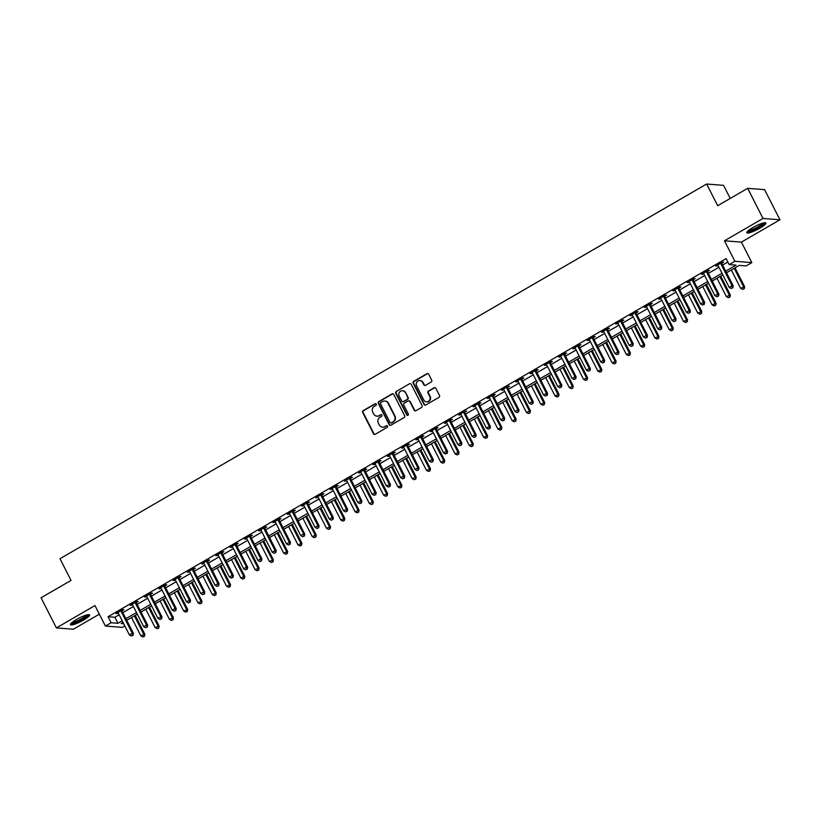 <?xml version="1.0" encoding="UTF-8"?>
<svg xmlns="http://www.w3.org/2000/svg" width="821" height="821" viewBox="0 0 821 821"><rect width="100%" height="100%" fill="white"/><g stroke="black" fill="none" stroke-linecap="round" stroke-linejoin="round"><path stroke-width="1.23" d="M376.305 404.096A0.944 0.893 -85.5 0 0 375.094 403.727L363.18 410.623A1.355 1.273 -85.5 0 0 362.666 412.46L373.514 433.755A1.355 1.273 -85.5 0 0 375.238 434.288L387.153 427.382A0.944 0.893 -85.5 0 0 386.804 425.606A0.944 0.893 -85.5 0 0 386.311 425.73L384.772 426.622A4.321 4.074 -85.5 0 1 379.251 424.909L378.348 423.133A4.321 4.074 -85.5 0 1 380.01 417.273L381.549 416.38A0.944 0.893 -85.5 0 0 381.201 414.605A0.944 0.893 -85.5 0 0 380.708 414.728L379.158 415.621A4.321 4.074 -85.5 0 1 373.647 413.907L372.744 412.142A4.321 4.074 -85.5 0 1 374.397 406.272L375.946 405.379A0.944 0.893 -85.5 0 0 376.305 404.096M375.823 403.655A0.944 0.893 -85.5 0 0 375.556 403.758L363.641 410.664A1.355 1.273 -85.5 0 0 363.128 412.501L373.976 433.786A1.355 1.273 -85.5 0 0 374.766 434.442M387.03 425.658A0.944 0.893 -85.5 0 0 386.763 425.76L384.772 426.622M381.426 414.656A0.944 0.893 -85.5 0 0 381.16 414.759L379.158 415.621M752.775 227.612A10.724 1.95 153 0 0 746.782 232.764A10.724 1.95 153 0 0 759.918 228.166A10.724 1.95 153 0 0 765.901 223.025A10.724 1.95 153 0 0 752.775 227.612M76.435 619.527A10.724 1.95 153 0 0 70.452 624.668A10.724 1.95 153 0 0 83.578 620.081A10.724 1.95 153 0 0 89.561 614.929A10.724 1.95 153 0 0 76.435 619.527M431.189 382.022A1.355 1.273 -85.5 0 0 431.702 380.195L428.665 374.222A1.355 1.273 -85.5 0 0 426.941 373.688L413.702 381.355A1.355 1.273 -85.5 0 0 413.189 383.191L424.036 404.476A1.355 1.273 -85.5 0 0 425.76 405.01L438.989 397.343A1.355 1.273 -85.5 0 0 439.512 395.506L435.828 388.292A1.355 1.273 -85.5 0 0 434.104 387.758L428.449 391.042A1.355 1.273 -85.5 0 0 427.926 392.879L429.752 396.451A3.612 3.407 -85.5 0 1 426.468 401.797A3.612 3.407 -85.5 0 1 423.749 399.93L416.606 385.911A3.612 3.407 -85.5 0 1 419.89 380.575A3.612 3.407 -85.5 0 1 422.61 382.442L423.8 384.772A1.355 1.273 -85.5 0 0 425.524 385.306L431.189 382.022M747.664 188.327L764.597 189.651L779.95 219.782L763.017 218.458L747.664 188.327L717.677 205.712L706.624 184.017L59.984 558.711L71.037 580.406L41.05 597.78L56.403 627.911L94.959 605.57L105.396 626.054L111.112 622.749L108.044 616.715L726.113 258.574L729.181 264.598L734.898 261.283L751.831 262.607L746.115 265.922L739.249 265.388L726.534 272.757M763.017 218.458L724.461 240.799L734.898 261.283M393.782 394.429A1.355 1.273 -85.5 0 0 392.058 393.895L378.83 401.561A1.355 1.273 -85.5 0 0 378.307 403.398L389.154 424.683A1.355 1.273 -85.5 0 0 390.878 425.216L404.117 417.55A1.355 1.273 -85.5 0 0 404.63 415.724L393.782 394.429M396.266 391.463L409.494 383.787A1.355 1.273 -85.5 0 1 411.218 384.32L422.076 405.615A1.355 1.273 -85.5 0 1 421.553 407.452L415.888 410.726A1.355 1.273 -85.5 0 1 414.164 410.192L409.761 401.561A1.355 1.273 -85.5 0 0 408.037 401.028L404.281 403.203A1.355 1.273 -85.5 0 0 403.768 405.04L408.345 414.03A0.944 0.893 -85.5 0 1 407.483 415.426A0.944 0.893 -85.5 0 1 406.775 414.933L395.743 393.29A1.355 1.273 -85.5 0 1 396.266 391.463L409.494 383.787M56.403 627.911L73.336 629.235L99.341 614.17M108.044 616.715L114.909 617.259L119.137 614.806M122.842 612.661L133.423 606.524M137.128 604.379L147.698 598.252M151.403 596.108L161.983 589.981M165.688 587.836L176.258 581.699M179.963 579.554L190.544 573.427M194.249 571.283L204.819 565.156M208.524 563.001L219.104 556.874M222.809 554.729L233.39 548.602M237.095 546.458L247.665 540.331M251.37 538.176L261.95 532.049M265.655 529.904L276.225 523.777M279.93 521.633L290.511 515.506M294.216 513.351L304.786 507.224M308.491 505.079L319.071 498.952M322.776 496.808L333.347 490.681M337.051 488.526L347.632 482.399M351.337 480.254L361.917 474.128M365.612 471.983L376.192 465.846M379.897 463.701L390.478 457.574M394.183 455.429L404.753 449.303M408.458 447.158L419.038 441.021M422.743 438.876L433.314 432.749M437.018 430.604L447.599 424.478M451.304 422.333L461.874 416.196M465.579 414.051L476.159 407.924M479.864 405.779L490.435 399.653M494.139 397.497L504.72 391.371M508.425 389.226L519.005 383.099M522.71 380.954L533.281 374.828M536.985 372.672L547.566 366.546M551.271 364.401L561.841 358.274M565.546 356.129L576.126 350.003M579.831 347.847L590.402 341.721M594.106 339.576L604.687 333.449M608.392 331.304L618.962 325.178M622.667 323.022L633.248 316.896M636.952 314.751L647.533 308.624M651.238 306.479L661.808 300.342M665.513 298.197L676.094 292.071M679.798 289.926L690.369 283.799M694.073 281.654L704.654 275.517M708.359 273.372L718.929 267.246M722.634 265.101L727.888 262.053M122.062 610.773L123.92 609.695L122.781 609.603L115.925 613.585L118.224 613M136.348 602.501L138.205 601.424L137.066 601.331L130.211 605.303L132.499 604.728M150.623 594.219L152.49 593.142L151.341 593.06L144.486 597.031L146.785 596.457A1.375 1.293 -85.5 0 0 146.477 596.067L146.343 595.954M164.908 585.948L166.766 584.87L165.626 584.778L158.771 588.749L161.06 588.175A1.375 1.293 -85.5 0 0 160.762 587.795L160.629 587.682M179.194 577.676L181.051 576.599L179.902 576.506L173.046 580.478L175.345 579.903M193.469 569.394L195.326 568.317L194.187 568.235L187.332 572.206L189.62 571.621M207.754 561.123L209.612 560.045L208.462 559.953L201.607 563.924L203.906 563.35A1.375 1.293 -85.5 0 0 203.608 562.97L203.464 562.847M222.029 552.851L223.887 551.774L222.748 551.681L215.892 555.653L218.191 555.078A1.375 1.293 -85.5 0 0 217.883 554.698L217.75 554.575M236.315 544.569L238.172 543.492L237.023 543.41L230.167 547.381L232.466 546.796M250.59 536.298L252.447 535.22L251.308 535.128L244.453 539.099L246.752 538.525A1.375 1.293 -85.5 0 0 246.444 538.145L246.31 538.022M264.875 528.026L266.733 526.949L265.583 526.856L258.738 530.828L261.027 530.253A1.375 1.293 -85.5 0 0 260.729 529.873L260.596 529.75M279.15 519.744L281.018 518.667L279.869 518.585L273.013 522.556L275.312 521.971M293.436 511.473L295.293 510.395L294.154 510.303L287.299 514.274L289.587 513.7M307.721 503.201L309.579 502.124L308.429 502.031L301.574 506.003L303.873 505.428A1.375 1.293 -85.5 0 0 303.575 505.048L303.431 504.925M321.996 494.919L323.854 493.842L322.715 493.76L315.859 497.731L318.148 497.146A1.375 1.293 -85.5 0 0 317.85 496.767L317.717 496.654M336.282 486.648L338.139 485.57L336.99 485.478L330.134 489.449L332.433 488.875M350.557 478.376L352.414 477.299L351.275 477.206L344.42 481.178L346.719 480.603M364.842 470.094L366.7 469.017L365.55 468.935L358.695 472.906L360.994 472.321A1.375 1.293 -85.5 0 0 360.696 471.942L360.563 471.829M379.117 461.823L380.975 460.745L379.836 460.653L372.98 464.624L375.279 464.05A1.375 1.293 -85.5 0 0 374.971 463.67L374.838 463.547M393.403 453.541L395.26 452.474L394.111 452.381L387.266 456.353L389.554 455.778M407.678 445.269L409.546 444.192L408.396 444.099L401.541 448.081L403.84 447.496A1.375 1.293 -85.5 0 0 403.532 447.117L403.398 447.004M421.963 436.998L423.821 435.92L422.682 435.828L415.826 439.799L418.115 439.225M436.249 428.716L438.106 427.638L436.957 427.556L430.101 431.528L432.4 430.953A1.375 1.293 -85.5 0 0 432.103 430.563L431.959 430.45M450.524 420.444L452.381 419.367L451.242 419.274L444.387 423.246L446.675 422.671M464.809 412.173L466.667 411.095L465.517 411.003L458.662 414.974L460.961 414.4M479.084 403.891L480.942 402.813L479.803 402.731L472.947 406.703L475.236 406.128A1.375 1.293 -85.5 0 0 474.938 405.738L474.805 405.625M493.37 395.619L495.227 394.542L494.078 394.449L487.222 398.421L489.521 397.846M507.645 387.348L509.502 386.27L508.363 386.178L501.508 390.149L503.807 389.575M521.93 379.066L523.788 377.988L522.638 377.906L515.783 381.878L518.082 381.293A1.375 1.293 -85.5 0 0 517.784 380.913L517.651 380.8M536.205 370.794L538.063 369.717L536.924 369.624L530.068 373.596L532.367 373.021A1.375 1.293 -85.5 0 0 532.059 372.642L531.926 372.518M550.491 362.523L552.348 361.445L551.209 361.353L544.354 365.324L546.642 364.75M564.766 354.241L566.634 353.163L565.484 353.081L558.629 357.053L560.928 356.468A1.375 1.293 -85.5 0 0 560.62 356.088L560.486 355.975M579.051 345.969L580.909 344.892L579.77 344.799L572.914 348.771L575.203 348.196A1.375 1.293 -85.5 0 0 574.905 347.817L574.772 347.694M593.337 337.698L595.194 336.62L594.045 336.528L587.189 340.499L589.488 339.925A1.375 1.293 -85.5 0 0 589.191 339.545L589.047 339.422M607.612 329.416L609.469 328.338L608.33 328.256L601.475 332.228L603.763 331.643M621.897 321.144L623.755 320.067L622.605 319.974L615.75 323.946L618.049 323.371A1.375 1.293 -85.5 0 0 617.751 322.992L617.608 322.869M636.172 312.873L638.03 311.795L636.891 311.703L630.035 315.675L632.334 315.1A1.375 1.293 -85.5 0 0 632.026 314.72L631.893 314.597M650.458 304.591L652.315 303.513L651.166 303.431L644.311 307.403L646.609 306.818M664.733 296.319L666.59 295.242L665.451 295.15L658.596 299.121L660.895 298.546M679.018 288.038L680.876 286.97L679.726 286.878L672.881 290.85L675.17 290.275A1.375 1.293 -85.5 0 0 674.872 289.895L674.739 289.772M693.293 279.766L695.161 278.688L694.012 278.596L687.156 282.578L689.455 281.993M707.579 271.494L709.436 270.417L708.297 270.325L701.442 274.296L703.73 273.721M721.864 263.213L723.722 262.135L722.572 262.053L715.717 266.025L718.016 265.45M730.228 198.436L723.558 185.341L706.624 184.017M724.461 240.799L741.394 242.123L779.95 219.782M741.394 242.123L751.831 262.607M124.813 625.941L122.329 627.377L105.396 626.054M725.702 271.125L736.047 265.132L729.181 264.598M111.112 622.749L117.978 623.283L122.206 620.83M125.911 618.685L136.491 612.558M140.196 610.403L150.766 604.277M154.471 602.132L165.052 596.005M168.757 593.86L179.327 587.723M183.032 585.578L193.612 579.452M197.317 577.307L207.898 571.18M211.602 569.035L222.173 562.898M225.878 560.753L236.458 554.627M240.163 552.482L250.733 546.355M254.438 544.21L265.019 538.073M268.724 535.928L279.294 529.802M282.999 527.657L293.579 521.53M297.284 519.385L307.854 513.248M311.559 511.103L322.14 504.977M325.845 502.832L336.425 496.705M340.13 494.55L350.7 488.423M354.405 486.278L364.986 480.152M368.691 478.007L379.261 471.88M382.966 469.725L393.546 463.598M397.251 461.453L407.821 455.327M411.526 453.182L422.107 447.055M425.812 444.9L436.382 438.773M440.087 436.628L450.667 430.502M454.372 428.357L464.953 422.22M468.647 420.075L479.228 413.948M482.933 411.803L493.513 405.677M497.218 403.532L507.789 397.395M511.493 395.25L522.074 389.123M525.779 386.978L536.349 380.852M540.054 378.707L550.634 372.57M554.339 370.425L564.91 364.298M568.614 362.153L579.195 356.027M582.9 353.882L593.47 347.745M597.175 345.6L607.756 339.473M611.46 337.328L622.041 331.202M625.746 329.047L636.316 322.92M640.021 320.775L650.601 314.648M654.306 312.503L664.877 306.377M668.581 304.222L679.162 298.095M682.867 295.95L693.437 289.823M697.142 287.678L707.723 281.552M711.427 279.397L721.998 273.27M123.037 622.451L121.18 623.529L123.684 623.724M722.829 274.902L712.259 281.028M708.554 283.173L697.973 289.3M694.268 291.445L683.698 297.582M679.993 299.727L669.413 305.853M665.708 307.998L655.127 314.125M651.422 316.27L640.852 322.407M637.147 324.552L626.567 330.678M622.862 332.823L612.292 338.95M608.587 341.105L598.006 347.232M594.301 349.377L583.731 355.503M580.026 357.648L569.446 363.775M565.741 365.93L555.17 372.057M551.466 374.202L540.885 380.328M537.18 382.473L526.6 388.6M522.905 390.755L512.325 396.882M508.62 399.027L498.039 405.153M494.334 407.298L483.764 413.435M480.059 415.58L469.479 421.707M465.774 423.852L455.203 429.978M451.499 432.123L440.918 438.26M437.213 440.405L426.643 446.532M422.938 448.677L412.358 454.803M408.653 456.948L398.082 463.085M394.378 465.23L383.797 471.357M380.092 473.501L369.512 479.628M365.807 481.773L355.236 487.91M351.532 490.055L340.951 496.182M337.246 498.326L326.676 504.453M322.971 506.608L312.391 512.735M308.686 514.88L298.115 521.007M294.411 523.151L283.83 529.278M280.125 531.433L269.555 537.56M265.85 539.705L255.269 545.832M251.565 547.976L240.984 554.103M237.279 556.258L226.709 562.385M223.004 564.53L212.423 570.657M208.719 572.801L198.148 578.928M194.444 581.083L183.863 587.21M180.158 589.355L169.588 595.482M165.883 597.626L155.302 603.763M151.598 605.908L141.027 612.035M137.323 614.18L126.742 620.307M114.909 617.259L117.978 623.283M117.075 613.667L116.777 613.092M131.35 605.395L131.052 604.81M145.635 597.124L145.338 596.539M159.91 588.842L159.613 588.267M174.196 580.57L173.898 579.985M188.471 572.288L188.173 571.714M202.756 564.017L202.459 563.442M217.031 555.745L216.744 555.16M231.317 547.463L231.019 546.889M245.602 539.192L245.305 538.607M259.877 530.92L259.58 530.335M274.163 522.638L273.865 522.064M288.438 514.367L288.14 513.782M302.723 506.095L302.426 505.51M316.998 497.813L316.701 497.239M331.284 489.542L330.986 488.957M345.559 481.27L345.272 480.685M359.844 472.988L359.547 472.414M374.119 464.717L373.832 464.132M388.405 456.445L388.107 455.86M402.69 448.163L402.393 447.589M416.965 439.892L416.668 439.307M431.251 431.62L430.953 431.035M445.526 423.338L445.228 422.764M459.811 415.067L459.514 414.482M474.086 406.785L473.789 406.21M488.372 398.513L488.074 397.939M502.647 390.242L502.36 389.657M516.932 381.96L516.635 381.385M531.218 373.688L530.92 373.103M545.493 365.417L545.195 364.832M559.778 357.135L559.481 356.56M574.053 348.863L573.756 348.278M588.339 340.592L588.041 340.007M602.614 332.31L602.316 331.735M616.899 324.038L616.602 323.453M631.175 315.767L630.887 315.182M645.46 307.485L645.162 306.91M659.735 299.213L659.448 298.628M674.02 290.942L673.723 290.357M688.306 282.66L688.008 282.085M702.581 274.388L702.283 273.804M716.866 266.117L716.569 265.532M377.126 416.155A4.321 4.074 -85.5 0 0 379.62 415.652M382.73 427.156A4.321 4.074 -85.5 0 0 385.223 426.653M392.992 393.772A1.355 1.273 -85.5 0 0 392.52 393.926L379.281 401.602A1.355 1.273 -85.5 0 0 378.768 403.429L389.616 424.724A1.355 1.273 -85.5 0 0 390.406 425.381M380.903 402.506A0.944 0.893 -85.5 0 0 380.544 403.788L390.067 422.476A0.944 0.893 -85.5 0 0 391.268 422.846L392.9 421.912A4.321 4.074 -85.5 0 0 394.562 416.042L388.046 403.265A4.321 4.074 -85.5 0 0 382.535 401.561L380.903 402.506M391.012 422.948A0.944 0.893 -85.5 0 0 391.73 422.887L391.268 422.846M385.028 401.069A4.321 4.074 -85.5 0 1 388.507 403.306L395.014 416.083A4.321 4.074 -85.5 0 1 393.351 421.943L391.73 422.887M408.981 400.905A1.355 1.273 -85.5 0 1 410.223 401.592L414.626 410.233A1.355 1.273 -85.5 0 0 415.416 410.89M396.728 391.494A1.355 1.273 -85.5 0 0 396.204 393.331L407.237 414.974A0.944 0.893 -85.5 0 0 407.719 415.416M405.205 392.602A3.612 3.407 -85.5 0 0 399.355 392.387A3.612 3.407 -85.5 0 0 399.201 396.081L401.715 401.017A1.355 1.273 -85.5 0 0 403.439 401.551L407.195 399.375A1.355 1.273 -85.5 0 0 407.719 397.538L405.656 392.633A3.612 3.407 -85.5 0 0 402.711 390.765M402.967 401.705A1.355 1.273 -85.5 0 0 403.901 401.582L403.439 401.551M405.656 392.633L408.17 397.58A1.355 1.273 -85.5 0 1 407.657 399.406L403.901 401.582M420.116 380.605A3.612 3.407 -85.5 0 1 423.061 382.473L424.252 384.813A1.355 1.273 -85.5 0 0 425.042 385.47M426.694 401.808A3.612 3.407 -85.5 0 0 430.204 396.492L429.752 396.451M435.048 387.635A1.355 1.273 -85.5 0 0 434.566 387.799L428.901 391.083A1.355 1.273 -85.5 0 0 428.388 392.91L430.204 396.492M427.874 373.565A1.355 1.273 -85.5 0 0 427.392 373.719L414.164 381.385A1.355 1.273 -85.5 0 0 413.64 383.222L424.488 404.517A1.355 1.273 -85.5 0 0 425.278 405.174M131.524 617.536L140.853 635.854L144.855 634.284L135.229 615.391M143.993 636.285L142.844 636.952L144.445 636.326L143.706 634.192L134.377 615.883M142.844 636.952L140.853 635.854M144.855 634.284L144.445 636.326M120.923 610.68L120.944 610.875A1.375 1.293 -85.5 0 0 121.087 611.368L132.263 633.299L129.41 634.951L118.234 613.02A1.375 1.293 -85.5 0 0 117.916 612.62L117.783 612.507M121.99 610.065L122.083 610.957A1.375 1.293 -85.5 0 0 122.237 611.46L133.413 633.391L132.263 633.299L132.55 635.392L131.401 636.049L132.55 635.392M133.002 635.423L133.413 633.391M129.41 634.951L131.401 636.049M145.799 609.264L155.128 627.572L159.13 626.013L149.504 607.119M158.268 628.014L157.129 628.67L158.73 628.044L157.991 625.92L148.652 607.612M157.129 628.67L155.128 627.572M159.13 626.013L158.73 628.044M160.085 600.993L169.413 619.301L173.416 617.731L163.79 598.848M172.554 619.732L171.415 620.399L173.005 619.773L172.266 617.649L162.938 599.33M171.415 620.399L169.413 619.301M173.416 617.731L173.005 619.773M174.36 592.711L183.688 611.029L187.691 609.459L178.065 590.566M186.829 611.46L185.69 612.127L187.291 611.501L186.552 609.367L177.223 591.058M185.69 612.127L183.688 611.029M187.691 609.459L187.291 611.501M135.198 602.409L135.219 602.593A1.375 1.293 -85.5 0 0 135.373 603.096L146.549 625.027L143.685 626.68L132.509 604.749A1.375 1.293 -85.5 0 0 132.202 604.348L132.068 604.225M136.276 601.793L136.368 602.686A1.375 1.293 -85.5 0 0 136.512 603.178L147.688 625.12L146.549 625.027L146.826 627.111L145.686 627.778L146.826 627.111M147.287 627.152L147.688 625.12M143.685 626.68L145.686 627.778M149.484 594.137L149.504 594.322A1.375 1.293 -85.5 0 0 149.648 594.815L160.824 616.745L157.971 618.408L146.795 596.477M150.551 593.511L150.643 594.414A1.375 1.293 -85.5 0 0 150.797 594.907L161.973 616.838L160.824 616.745L161.111 618.839L159.972 619.506L161.111 618.839M161.563 618.88L161.973 616.838M157.971 618.408L159.972 619.506M163.769 585.855L163.779 586.05A1.375 1.293 -85.5 0 0 163.933 586.543L175.109 608.474L172.246 610.126L161.07 588.195M164.836 585.24L164.929 586.132A1.375 1.293 -85.5 0 0 165.072 586.635L176.248 608.566L175.109 608.474L175.386 610.567L174.247 611.224L175.386 610.567M175.848 610.598L176.248 608.566M172.246 610.126L174.247 611.224M188.645 584.439L197.974 602.747L201.976 601.188L192.35 582.294M201.114 603.189L199.975 603.846L201.576 603.219L200.827 601.095L191.498 582.787M199.975 603.846L197.974 602.747M201.976 601.188L201.576 603.219M178.044 577.584L178.065 577.768A1.375 1.293 -85.5 0 0 178.208 578.271L189.384 600.202L186.531 601.855L175.355 579.924A1.375 1.293 -85.5 0 0 175.047 579.523L174.904 579.4M179.111 576.968L179.214 577.861A1.375 1.293 -85.5 0 0 179.358 578.353L190.534 600.295L189.384 600.202L189.672 602.286L188.532 602.953L189.672 602.286M190.133 602.327L190.534 600.295M186.531 601.855L188.532 602.953M87.816 614.724A9.288 1.683 -27 0 1 87.734 615.093A9.288 1.683 -27 0 1 79.555 620.707A9.288 1.683 -27 0 1 71.304 623.139M72.166 622.38A8.6 1.56 153 0 0 79.914 619.629A8.6 1.56 153 0 0 86.698 614.97M70.596 623.96A10.663 1.94 153 0 0 80.396 620.563A10.663 1.94 153 0 0 88.904 614.642M764.156 222.809A9.288 1.683 -27 0 1 758.943 227.171A9.288 1.683 -27 0 1 747.644 231.224M748.495 230.465A8.6 1.56 153 0 0 758.409 226.545A8.6 1.56 153 0 0 763.037 223.055M746.936 232.056A10.663 1.94 153 0 0 759.404 227.201A10.663 1.94 153 0 0 765.244 222.727M202.92 576.168L212.249 594.476L216.251 592.906L206.625 574.023M215.4 594.907L214.25 595.574L215.851 594.948L215.112 592.824L205.784 574.505M214.25 595.574L212.249 594.476M216.251 592.906L215.851 594.948M217.206 567.886L226.534 586.204L230.537 584.634L220.911 565.741M229.675 586.635L228.536 587.292L230.137 586.666L229.387 584.542L220.059 566.233M228.536 587.292L226.534 586.204M230.537 584.634L230.137 586.666M231.481 559.614L240.82 577.922L244.812 576.363L235.186 557.469M243.96 578.364L242.811 579.021L244.412 578.395L243.673 576.27L234.344 557.962M242.811 579.021L240.82 577.922M244.812 576.363L244.412 578.395M245.766 551.343L255.095 569.651L259.097 568.081L249.471 549.187M258.235 570.082L257.096 570.749L258.697 570.123L257.948 567.999L248.619 549.68M257.096 570.749L255.095 569.651M259.097 568.081L258.697 570.123M260.052 543.061L269.38 561.379L273.383 559.809L263.757 540.916M272.521 561.81L271.371 562.467L272.972 561.841L272.233 559.717L262.905 541.408M271.371 562.467L269.38 561.379M273.383 559.809L272.972 561.841M192.33 569.312L192.35 569.497A1.375 1.293 -85.5 0 0 192.494 569.99L203.67 591.92L200.806 593.583L189.641 571.652A1.375 1.293 -85.5 0 0 189.323 571.242L189.189 571.129M193.397 568.686L193.489 569.589A1.375 1.293 -85.5 0 0 193.633 570.082L204.809 592.013L203.67 591.92L203.957 594.014L202.808 594.681L203.957 594.014M204.408 594.055L204.809 592.013M200.806 593.583L202.808 594.681M206.605 561.03L206.625 561.215A1.375 1.293 -85.5 0 0 206.769 561.718L217.945 583.649L215.092 585.301L203.916 563.37M207.672 560.415L207.775 561.307A1.375 1.293 -85.5 0 0 207.918 561.81L219.094 583.741L217.945 583.649L218.232 585.742L217.093 586.399L218.232 585.742M218.694 585.773L219.094 583.741M215.092 585.301L217.093 586.399M220.89 552.759L220.911 552.943A1.375 1.293 -85.5 0 0 221.054 553.446L232.23 575.377L229.377 577.03L218.201 555.099M221.957 552.143L222.05 553.036A1.375 1.293 -85.5 0 0 222.193 553.528L233.369 575.459L232.23 575.377L232.517 577.461L231.368 578.128L232.517 577.461M232.969 577.502L233.369 575.459M229.377 577.03L231.368 578.128M235.165 544.487L235.186 544.672A1.375 1.293 -85.5 0 0 235.329 545.165L246.505 567.095L243.652 568.758L232.476 546.827A1.375 1.293 -85.5 0 0 232.169 546.417L232.035 546.304M236.243 543.861L236.335 544.754A1.375 1.293 -85.5 0 0 236.479 545.257L247.655 567.188L246.505 567.095L246.793 569.189L245.653 569.856L246.793 569.189M247.254 569.23L247.655 567.188M243.652 568.758L245.653 569.856M249.451 536.205L249.471 536.39A1.375 1.293 -85.5 0 0 249.615 536.893L260.791 558.824L257.938 560.476L246.762 538.545M250.518 535.59L250.61 536.482A1.375 1.293 -85.5 0 0 250.764 536.985L261.93 558.916L260.791 558.824L261.078 560.917L259.929 561.574L261.078 560.917M261.53 560.948L261.93 558.916M257.938 560.476L259.929 561.574M274.327 534.789L283.656 553.097L287.658 551.538L278.032 532.644M286.796 553.539L285.657 554.196L287.258 553.57L286.519 551.445L277.18 533.137M285.657 554.196L283.656 553.097M287.658 551.538L287.258 553.57M263.726 527.934L263.746 528.119A1.375 1.293 -85.5 0 0 263.9 528.621L275.076 550.552L272.213 552.205L261.037 530.274M264.803 527.308L264.896 528.211A1.375 1.293 -85.5 0 0 265.039 528.703L276.215 550.634L275.076 550.552L275.353 552.636L274.214 553.303L275.353 552.636M275.815 552.677L276.215 550.634M272.213 552.205L274.214 553.303M288.612 526.518L297.941 544.826L301.943 543.256L292.317 524.362M301.081 545.257L299.942 545.924L301.533 545.298L300.794 543.174L291.465 524.855M299.942 545.924L297.941 544.826M301.943 543.256L301.533 545.298M278.011 519.662L278.032 519.847A1.375 1.293 -85.5 0 0 278.175 520.34L289.351 542.271L286.498 543.933L275.322 521.992A1.375 1.293 -85.5 0 0 275.004 521.592L274.871 521.479M279.078 519.036L279.171 519.929A1.375 1.293 -85.5 0 0 279.325 520.432L290.501 542.363L289.351 542.271L289.639 544.364L288.489 545.031L289.639 544.364M290.09 544.395L290.501 542.363M286.498 543.933L288.489 545.031M302.887 518.236L312.216 536.554L316.218 534.984L306.592 516.091M315.356 536.985L314.217 537.642L315.818 537.016L315.079 534.892L305.751 516.583M314.217 537.642L312.216 536.554M316.218 534.984L315.818 537.016M292.297 511.38L292.307 511.565A1.375 1.293 -85.5 0 0 292.461 512.068L303.637 533.999L300.773 535.651L289.597 513.72A1.375 1.293 -85.5 0 0 289.29 513.32L289.156 513.197M293.364 510.765L293.456 511.657A1.375 1.293 -85.5 0 0 293.6 512.16L304.776 534.091L303.637 533.999L303.914 536.092L302.775 536.749L303.914 536.092M304.375 536.123L304.776 534.091M300.773 535.651L302.775 536.749M317.173 509.964L326.501 528.272L330.504 526.713L320.878 507.819M329.642 528.714L328.503 529.371L330.104 528.745L329.354 526.62L320.026 508.312M328.503 529.371L326.501 528.272M330.504 526.713L330.104 528.745M306.572 503.109L306.592 503.294A1.375 1.293 -85.5 0 0 306.736 503.796L317.912 525.727L315.059 527.38L303.883 505.449M307.639 502.483L307.731 503.386A1.375 1.293 -85.5 0 0 307.885 503.878L319.061 525.809L317.912 525.727L318.199 527.811L317.06 528.478L318.199 527.811M318.661 527.852L319.061 525.809M315.059 527.38L317.06 528.478M331.448 501.693L340.777 520.001L344.779 518.431L335.153 499.537M343.927 520.432L342.778 521.099L344.379 520.473L343.64 518.349L334.311 500.03M342.778 521.099L340.777 520.001M344.779 518.431L344.379 520.473M320.857 494.827L320.878 495.022A1.375 1.293 -85.5 0 0 321.021 495.515L332.197 517.446L329.334 519.108L318.158 497.167M321.924 494.211L322.017 495.104A1.375 1.293 -85.5 0 0 322.16 495.607L333.336 517.538L332.197 517.446L332.474 519.539L331.335 520.196L332.474 519.539M332.936 519.57L333.336 517.538M329.334 519.108L331.335 520.196M345.733 493.411L355.062 511.719L359.064 510.159L349.438 491.266M358.202 512.16L357.063 512.817L358.664 512.191L357.915 510.067L348.586 491.758M357.063 512.817L355.062 511.719M359.064 510.159L358.664 512.191M335.132 486.555L335.153 486.74A1.375 1.293 -85.5 0 0 335.296 487.243L346.472 509.174L343.619 510.826L332.443 488.895A1.375 1.293 -85.5 0 0 332.136 488.495L331.992 488.372M336.2 485.94L336.302 486.832A1.375 1.293 -85.5 0 0 336.446 487.335L347.622 509.266L346.472 509.174L346.76 511.267L345.62 511.924L346.76 511.267M347.221 511.298L347.622 509.266M343.619 510.826L345.62 511.924M360.009 485.139L369.347 503.447L373.339 501.888L363.713 482.994M372.488 503.878L371.338 504.546L372.939 503.92L372.2 501.795L362.872 483.487M371.338 504.546L369.347 503.447M373.339 501.888L372.939 503.92M374.294 476.868L383.623 495.176L387.625 493.606L377.999 474.712M386.763 495.607L385.624 496.274L387.225 495.648L386.475 493.513L377.147 475.205M385.624 496.274L383.623 495.176M387.625 493.606L387.225 495.648M388.579 468.586L397.908 486.894L401.9 485.334L392.284 466.441M401.048 487.335L399.899 487.992L401.5 487.366L400.761 485.242L391.432 466.933M399.899 487.992L397.908 486.894M401.9 485.334L401.5 487.366M402.854 460.314L412.183 478.622L416.185 477.063L406.559 458.169M415.323 479.054L414.184 479.721L415.785 479.095L415.046 476.97L405.707 458.662M414.184 479.721L412.183 478.622M416.185 477.063L415.785 479.095M417.14 452.032L426.468 470.351L430.471 468.781L420.845 449.887M429.609 470.782L428.459 471.449L430.06 470.823L429.321 468.688L419.993 450.38M428.459 471.449L426.468 470.351M430.471 468.781L430.06 470.823M431.415 443.761L440.744 462.069L444.746 460.509L435.12 441.616M443.884 462.51L442.745 463.167L444.346 462.541L443.607 460.417L434.278 442.109M442.745 463.167L440.744 462.069M444.746 460.509L444.346 462.541M445.7 435.489L455.029 453.797L459.031 452.227L449.405 433.344M458.169 454.229L457.03 454.896L458.631 454.27L457.882 452.145L448.553 433.827M457.03 454.896L455.029 453.797M459.031 452.227L458.631 454.27M459.976 427.207L469.304 445.526L473.307 443.956L463.68 425.062M472.444 445.957L471.305 446.624L472.906 445.998L472.167 443.863L462.839 425.555M471.305 446.624L469.304 445.526M473.307 443.956L472.906 445.998M474.261 418.936L483.59 437.244L487.592 435.684L477.966 416.791M486.73 437.685L485.591 438.342L487.192 437.716L486.443 435.592L477.114 417.284M485.591 438.342L483.59 437.244M487.592 435.684L487.192 437.716M488.536 410.664L497.875 428.973L501.867 427.402L492.241 408.519M501.015 429.404L499.866 430.071L501.467 429.445L500.728 427.32L491.399 409.002M499.866 430.071L497.875 428.973M501.867 427.402L501.467 429.445M502.821 402.382L512.15 420.701L516.152 419.131L506.526 400.238M515.29 421.132L514.151 421.789L515.752 421.163L515.003 419.038L505.674 400.73M514.151 421.789L512.15 420.701M516.152 419.131L515.752 421.163M517.107 394.111L526.435 412.419L530.428 410.859L520.801 391.966M529.576 412.86L528.426 413.517L530.027 412.891L529.288 410.767L519.96 392.459M528.426 413.517L526.435 412.419M530.428 410.859L530.027 412.891M531.382 385.839L540.711 404.148L544.713 402.577L535.087 383.684M543.851 404.579L542.712 405.246L544.313 404.62L543.564 402.495L534.235 384.177M542.712 405.246L540.711 404.148M544.713 402.577L544.313 404.62M545.667 377.557L554.996 395.876L558.998 394.306L549.372 375.413M558.136 396.307L556.987 396.964L558.588 396.338L557.849 394.213L548.52 375.905M556.987 396.964L554.996 395.876M558.998 394.306L558.588 396.338M559.943 369.286L569.271 387.594L573.274 386.034L563.647 367.141M572.411 388.035L571.272 388.692L572.873 388.066L572.134 385.942L562.796 367.634M571.272 388.692L569.271 387.594M573.274 386.034L572.873 388.066M574.228 361.014L583.557 379.323L587.559 377.752L577.933 358.859M586.697 379.754L585.558 380.421L587.148 379.795L586.41 377.67L577.081 359.352M585.558 380.421L583.557 379.323M587.559 377.752L587.148 379.795M588.503 352.732L597.832 371.051L601.834 369.481L592.208 350.588M600.972 371.482L599.833 372.139L601.434 371.513L600.695 369.388L591.366 351.08M599.833 372.139L597.832 371.051M601.834 369.481L601.434 371.513M602.788 344.461L612.117 362.769L616.119 361.209L606.493 342.316M615.257 363.21L614.118 363.867L615.719 363.241L614.97 361.117L605.641 342.809M614.118 363.867L612.117 362.769M616.119 361.209L615.719 363.241M349.418 478.284L349.438 478.469A1.375 1.293 -85.5 0 0 349.582 478.961L360.758 500.902L357.905 502.555L346.729 480.624A1.375 1.293 -85.5 0 0 346.411 480.223L346.277 480.1M350.485 477.658L350.577 478.561A1.375 1.293 -85.5 0 0 350.721 479.054L361.897 500.984L360.758 500.902L361.045 502.986L359.896 503.653L361.045 502.986M361.497 503.027L361.897 500.984M357.905 502.555L359.896 503.653M363.693 470.002L363.713 470.197A1.375 1.293 -85.5 0 0 363.857 470.69L375.033 492.621L372.18 494.283L361.004 472.342M364.77 469.386L364.863 470.279A1.375 1.293 -85.5 0 0 365.006 470.782L376.182 492.713L375.033 492.621L375.32 494.714L374.181 495.371L375.32 494.714M375.782 494.745L376.182 492.713M372.18 494.283L374.181 495.371M377.978 461.73L377.999 461.915A1.375 1.293 -85.5 0 0 378.142 462.418L389.318 484.349L386.465 486.001L375.289 464.07M379.045 461.115L379.138 462.007A1.375 1.293 -85.5 0 0 379.292 462.5L390.457 484.441L389.318 484.349L389.606 486.443L388.456 487.099L389.606 486.443M390.057 486.473L390.457 484.441M386.465 486.001L388.456 487.099M392.253 453.459L392.274 453.644A1.375 1.293 -85.5 0 0 392.428 454.136L403.593 476.077L400.74 477.73L389.565 455.799A1.375 1.293 -85.5 0 0 389.257 455.398L389.123 455.275M393.331 452.833L393.423 453.736A1.375 1.293 -85.5 0 0 393.567 454.229L404.743 476.159L403.593 476.077L403.881 478.161L402.742 478.828L403.881 478.161M404.343 478.202L404.743 476.159M400.74 477.73L402.742 478.828M406.539 445.177L406.559 445.372A1.375 1.293 -85.5 0 0 406.703 445.865L417.879 467.796L415.026 469.448L403.85 447.517M407.606 444.561L407.698 445.454A1.375 1.293 -85.5 0 0 407.852 445.957L419.028 467.888L417.879 467.796L418.166 469.889L417.017 470.546L418.166 469.889M418.618 469.92L419.028 467.888M415.026 469.448L417.017 470.546M420.814 436.905L420.834 437.09A1.375 1.293 -85.5 0 0 420.988 437.593L432.164 459.524L429.301 461.176L418.125 439.245A1.375 1.293 -85.5 0 0 417.817 438.845L417.684 438.722M421.891 436.29L421.984 437.183A1.375 1.293 -85.5 0 0 422.127 437.675L433.303 459.616L432.164 459.524L432.441 461.618L431.302 462.274L432.441 461.618M432.903 461.648L433.303 459.616M429.301 461.176L431.302 462.274M435.099 428.634L435.12 428.819A1.375 1.293 -85.5 0 0 435.263 429.311L446.439 451.252L443.586 452.905L432.41 430.974M436.167 428.008L436.259 428.911A1.375 1.293 -85.5 0 0 436.413 429.404L447.589 451.334L446.439 451.252L446.727 453.336L445.587 454.003L446.727 453.336M447.178 453.377L447.589 451.334M443.586 452.905L445.587 454.003M449.385 420.352L449.395 420.547A1.375 1.293 -85.5 0 0 449.549 421.04L460.725 442.971L457.861 444.623L446.686 422.692A1.375 1.293 -85.5 0 0 446.378 422.292L446.244 422.179M450.452 419.736L450.544 420.629A1.375 1.293 -85.5 0 0 450.688 421.132L461.864 443.063L460.725 442.971L461.002 445.064L459.863 445.721L461.002 445.064M461.464 445.095L461.864 443.063M457.861 444.623L459.863 445.721M463.66 412.08L463.68 412.265A1.375 1.293 -85.5 0 0 463.824 412.768L475 434.699L472.147 436.351L460.971 414.42A1.375 1.293 -85.5 0 0 460.663 414.02L460.519 413.897M464.727 411.465L464.83 412.358A1.375 1.293 -85.5 0 0 464.973 412.85L476.149 434.791L475 434.699L475.287 436.782L474.148 437.449L475.287 436.782M475.749 436.823L476.149 434.791M472.147 436.351L474.148 437.449M477.945 403.809L477.966 403.994A1.375 1.293 -85.5 0 0 478.109 404.486L489.285 426.417L486.422 428.08L475.256 406.149M479.012 403.183L479.105 404.086A1.375 1.293 -85.5 0 0 479.248 404.579L490.424 426.51L489.285 426.417L489.573 428.511L488.423 429.178L489.573 428.511M490.024 428.552L490.424 426.51M486.422 428.08L488.423 429.178M492.22 395.527L492.241 395.712A1.375 1.293 -85.5 0 0 492.384 396.215L503.56 418.146L500.707 419.798L489.532 397.867A1.375 1.293 -85.5 0 0 489.224 397.467L489.08 397.343M493.288 394.911L493.39 395.804A1.375 1.293 -85.5 0 0 493.534 396.307L504.71 418.238L503.56 418.146L503.848 420.239L502.709 420.896L503.848 420.239M504.31 420.27L504.71 418.238M500.707 419.798L502.709 420.896M506.506 387.255L506.526 387.44A1.375 1.293 -85.5 0 0 506.67 387.943L517.846 409.874L514.993 411.526L503.817 389.595A1.375 1.293 -85.5 0 0 503.499 389.195L503.365 389.072M507.573 386.64L507.665 387.533A1.375 1.293 -85.5 0 0 507.809 388.025L518.985 409.956L517.846 409.874L518.133 411.957L516.984 412.624L518.133 411.957M518.585 411.998L518.985 409.956M514.993 411.526L516.984 412.624M520.781 378.984L520.801 379.169A1.375 1.293 -85.5 0 0 520.955 379.661L532.121 401.592L529.268 403.255L518.092 381.324M521.858 378.358L521.951 379.251A1.375 1.293 -85.5 0 0 522.094 379.754L533.27 401.685L532.121 401.592L532.408 403.686L531.269 404.353L532.408 403.686M532.87 403.727L533.27 401.685M529.268 403.255L531.269 404.353M535.066 370.702L535.087 370.887A1.375 1.293 -85.5 0 0 535.23 371.39L546.406 393.321L543.553 394.973L532.377 373.042M536.134 370.086L536.226 370.979A1.375 1.293 -85.5 0 0 536.38 371.482L547.556 393.413L546.406 393.321L546.694 395.414L545.544 396.071L546.694 395.414M547.145 395.445L547.556 393.413M543.553 394.973L545.544 396.071M549.341 362.43L549.362 362.615A1.375 1.293 -85.5 0 0 549.516 363.118L560.692 385.049L557.828 386.701L546.653 364.77A1.375 1.293 -85.5 0 0 546.345 364.37L546.211 364.247M550.419 361.804L550.511 362.708A1.375 1.293 -85.5 0 0 550.655 363.2L561.831 385.131L560.692 385.049L560.969 387.132L559.83 387.799L560.969 387.132M561.431 387.173L561.831 385.131M557.828 386.701L559.83 387.799M563.627 354.159L563.647 354.344A1.375 1.293 -85.5 0 0 563.791 354.836L574.967 376.767L572.114 378.43L560.938 356.488M564.694 353.533L564.786 354.426A1.375 1.293 -85.5 0 0 564.94 354.929L576.116 376.86L574.967 376.767L575.254 378.861L574.115 379.528L575.254 378.861M575.706 378.892L576.116 376.86M572.114 378.43L574.115 379.528M577.912 345.877L577.922 346.062A1.375 1.293 -85.5 0 0 578.076 346.565L589.252 368.496L586.389 370.148L575.213 348.217M578.979 345.261L579.072 346.154A1.375 1.293 -85.5 0 0 579.216 346.657L590.391 368.588L589.252 368.496L589.529 370.589L588.39 371.246L589.529 370.589M589.991 370.62L590.391 368.588M586.389 370.148L588.39 371.246M592.187 337.605L592.208 337.79A1.375 1.293 -85.5 0 0 592.352 338.293L603.527 360.224L600.674 361.876L589.499 339.945M593.255 336.979L593.347 337.883A1.375 1.293 -85.5 0 0 593.501 338.375L604.677 360.306L603.527 360.224L603.815 362.307L602.676 362.974L603.815 362.307M604.277 362.348L604.677 360.306M600.674 361.876L602.676 362.974M617.064 336.189L626.392 354.498L630.395 352.927L620.768 334.034M629.543 354.929L628.393 355.596L629.994 354.97L629.255 352.845L619.927 334.527M628.393 355.596L626.392 354.498M630.395 352.927L629.994 354.97M606.473 329.334L606.493 329.519A1.375 1.293 -85.5 0 0 606.637 330.011L617.813 351.942L614.95 353.605L603.784 331.663A1.375 1.293 -85.5 0 0 603.466 331.263L603.332 331.15M607.54 328.708L607.632 329.601A1.375 1.293 -85.5 0 0 607.776 330.104L618.952 352.035L617.813 351.942L618.09 354.036L616.951 354.693L618.09 354.036M618.552 354.067L618.952 352.035M614.95 353.605L616.951 354.693M631.349 327.907L640.678 346.216L644.68 344.656L635.054 325.763M643.818 346.657L642.679 347.314L644.28 346.688L643.531 344.563L634.202 326.255M642.679 347.314L640.678 346.216M644.68 344.656L644.28 346.688M620.748 321.052L620.768 321.237A1.375 1.293 -85.5 0 0 620.912 321.74L632.088 343.671L629.235 345.323L618.059 323.392M621.815 320.436L621.918 321.329A1.375 1.293 -85.5 0 0 622.061 321.832L633.237 343.763L632.088 343.671L632.375 345.764L631.236 346.421L632.375 345.764M632.837 345.795L633.237 343.763M629.235 345.323L631.236 346.421M645.624 319.636L654.963 337.944L658.955 336.384L649.329 317.491M658.103 338.375L656.954 339.042L658.555 338.416L657.816 336.292L648.487 317.984M656.954 339.042L654.963 337.944M658.955 336.384L658.555 338.416M635.033 312.78L635.054 312.965A1.375 1.293 -85.5 0 0 635.197 313.458L646.373 335.399L643.52 337.051L632.344 315.12M636.101 312.154L636.193 313.058A1.375 1.293 -85.5 0 0 636.337 313.55L647.512 335.481L646.373 335.399L646.661 337.482L645.511 338.149L646.661 337.482M647.112 337.523L647.512 335.481M643.52 337.051L645.511 338.149M659.91 311.364L669.238 329.673L673.241 328.102L663.614 309.209M672.378 330.104L671.239 330.771L672.84 330.145L672.091 328.01L662.763 309.702M671.239 330.771L669.238 329.673M673.241 328.102L672.84 330.145M649.308 304.499L649.329 304.694A1.375 1.293 -85.5 0 0 649.473 305.186L660.648 327.117L657.795 328.78L646.62 306.838A1.375 1.293 -85.5 0 0 646.312 306.438L646.178 306.325M650.386 303.883L650.478 304.776A1.375 1.293 -85.5 0 0 650.622 305.279L661.798 327.21L660.648 327.117L660.936 329.211L659.797 329.868L660.936 329.211M661.398 329.242L661.798 327.21M657.795 328.78L659.797 329.868M674.195 303.082L683.524 321.391L687.526 319.831L677.9 300.938M686.664 321.832L685.514 322.489L687.115 321.863L686.377 319.738L677.048 301.43M685.514 322.489L683.524 321.391M687.526 319.831L687.115 321.863M663.594 296.227L663.614 296.412A1.375 1.293 -85.5 0 0 663.758 296.915L674.934 318.846L672.081 320.498L660.905 298.567A1.375 1.293 -85.5 0 0 660.587 298.167L660.453 298.044M664.661 295.611L664.753 296.504A1.375 1.293 -85.5 0 0 664.907 296.997L676.073 318.938L674.934 318.846L675.221 320.939L674.072 321.596L675.221 320.939M675.673 320.97L676.073 318.938M672.081 320.498L674.072 321.596M688.47 294.811L697.799 313.119L701.801 311.559L692.175 292.666M700.939 313.55L699.8 314.217L701.401 313.591L700.662 311.467L691.323 293.159M699.8 314.217L697.799 313.119M701.801 311.559L701.401 313.591M677.869 287.955L677.889 288.14A1.375 1.293 -85.5 0 0 678.043 288.633L689.219 310.574L686.356 312.226L675.18 290.295M678.946 287.329L679.039 288.233A1.375 1.293 -85.5 0 0 679.183 288.725L690.358 310.656L689.219 310.574L689.496 312.657L688.357 313.324L689.496 312.657M689.958 312.698L690.358 310.656M686.356 312.226L688.357 313.324M702.755 286.529L712.084 304.848L716.086 303.277L706.46 284.384M715.224 305.279L714.085 305.946L715.676 305.32L714.937 303.185L705.608 284.877M714.085 305.946L712.084 304.848M716.086 303.277L715.676 305.32M692.154 279.674L692.175 279.869A1.375 1.293 -85.5 0 0 692.319 280.361L703.494 302.292L700.641 303.944L689.466 282.014A1.375 1.293 -85.5 0 0 689.147 281.613L689.014 281.5M693.222 279.058L693.314 279.951A1.375 1.293 -85.5 0 0 693.468 280.454L704.644 302.385L703.494 302.292L703.782 304.386L702.632 305.043L703.782 304.386M704.233 304.417L704.644 302.385M700.641 303.944L702.632 305.043M717.031 278.257L726.359 296.566L730.362 295.006L720.735 276.113M729.5 297.007L728.36 297.664L729.961 297.038L729.222 294.913L719.894 276.605M728.36 297.664L726.359 296.566M730.362 295.006L729.961 297.038M706.44 271.402L706.45 271.587A1.375 1.293 -85.5 0 0 706.604 272.09L717.78 294.021L714.917 295.673L703.741 273.742A1.375 1.293 -85.5 0 0 703.433 273.342L703.299 273.219M707.507 270.786L707.599 271.679A1.375 1.293 -85.5 0 0 707.743 272.172L718.919 294.113L717.78 294.021L718.057 296.114L716.918 296.771L718.057 296.114M718.519 296.145L718.919 294.113M714.917 295.673L716.918 296.771M731.316 269.986L740.645 288.294L744.647 286.724L735.021 267.841M743.785 288.725L742.646 289.392L744.247 288.766L743.498 286.642L734.169 268.323M742.646 289.392L740.645 288.294M744.647 286.724L744.247 288.766M720.715 263.13L720.735 263.315A1.375 1.293 -85.5 0 0 720.879 263.808L732.055 285.749L729.202 287.401L718.026 265.47A1.375 1.293 -85.5 0 0 717.718 265.06L717.575 264.947M721.782 262.504L721.875 263.408A1.375 1.293 -85.5 0 0 722.028 263.9L733.204 285.831L732.055 285.749L732.342 287.832L731.203 288.499L732.342 287.832M732.804 287.873L733.204 285.831M729.202 287.401L731.203 288.499M120.944 610.875L122.083 610.957M121.087 611.368L122.237 611.46M135.219 602.593L136.368 602.686M135.373 603.096L136.512 603.178M149.504 594.322L150.643 594.414M149.648 594.815L150.797 594.907M163.779 586.05L164.929 586.132M163.933 586.543L165.072 586.635M178.065 577.768L179.214 577.861M178.208 578.271L179.358 578.353M192.35 569.497L193.489 569.589M192.494 569.99L193.633 570.082M206.625 561.215L207.775 561.307M206.769 561.718L207.918 561.81M220.911 552.943L222.05 553.036M221.054 553.446L222.193 553.528M235.186 544.672L236.335 544.754M235.329 545.165L236.479 545.257M249.471 536.39L250.61 536.482M249.615 536.893L250.764 536.985M263.746 528.119L264.896 528.211M263.9 528.621L265.039 528.703M278.032 519.847L279.171 519.929M278.175 520.34L279.325 520.432M292.307 511.565L293.456 511.657M292.461 512.068L293.6 512.16M306.592 503.294L307.731 503.386M306.736 503.796L307.885 503.878M320.878 495.022L322.017 495.104M321.021 495.515L322.16 495.607M335.153 486.74L336.302 486.832M335.296 487.243L336.446 487.335M349.438 478.469L350.577 478.561M349.582 478.961L350.721 479.054M363.713 470.197L364.863 470.279M363.857 470.69L365.006 470.782M377.999 461.915L379.138 462.007M378.142 462.418L379.292 462.5M392.274 453.644L393.423 453.736M392.428 454.136L393.567 454.229M406.559 445.372L407.698 445.454M406.703 445.865L407.852 445.957M420.834 437.09L421.984 437.183M420.988 437.593L422.127 437.675M435.12 428.819L436.259 428.911M435.263 429.311L436.413 429.404M449.395 420.547L450.544 420.629M449.549 421.04L450.688 421.132M463.68 412.265L464.83 412.358M463.824 412.768L464.973 412.85M477.966 403.994L479.105 404.086M478.109 404.486L479.248 404.579M492.241 395.712L493.39 395.804M492.384 396.215L493.534 396.307M506.526 387.44L507.665 387.533M506.67 387.943L507.809 388.025M520.801 379.169L521.951 379.251M520.955 379.661L522.094 379.754M535.087 370.887L536.226 370.979M535.23 371.39L536.38 371.482M549.362 362.615L550.511 362.708M549.516 363.118L550.655 363.2M563.647 354.344L564.786 354.426M563.791 354.836L564.94 354.929M577.922 346.062L579.072 346.154M578.076 346.565L579.216 346.657M592.208 337.79L593.347 337.883M592.352 338.293L593.501 338.375M606.493 329.519L607.632 329.601M606.637 330.011L607.776 330.104M620.768 321.237L621.918 321.329M620.912 321.74L622.061 321.832M635.054 312.965L636.193 313.058M635.197 313.458L636.337 313.55M649.329 304.694L650.478 304.776M649.473 305.186L650.622 305.279M663.614 296.412L664.753 296.504M663.758 296.915L664.907 296.997M677.889 288.14L679.039 288.233M678.043 288.633L679.183 288.725M692.175 279.869L693.314 279.951M692.319 280.361L693.468 280.454M706.45 271.587L707.599 271.679M706.604 272.09L707.743 272.172M720.735 263.315L721.875 263.408M720.879 263.808L722.028 263.9"/></g></svg>
